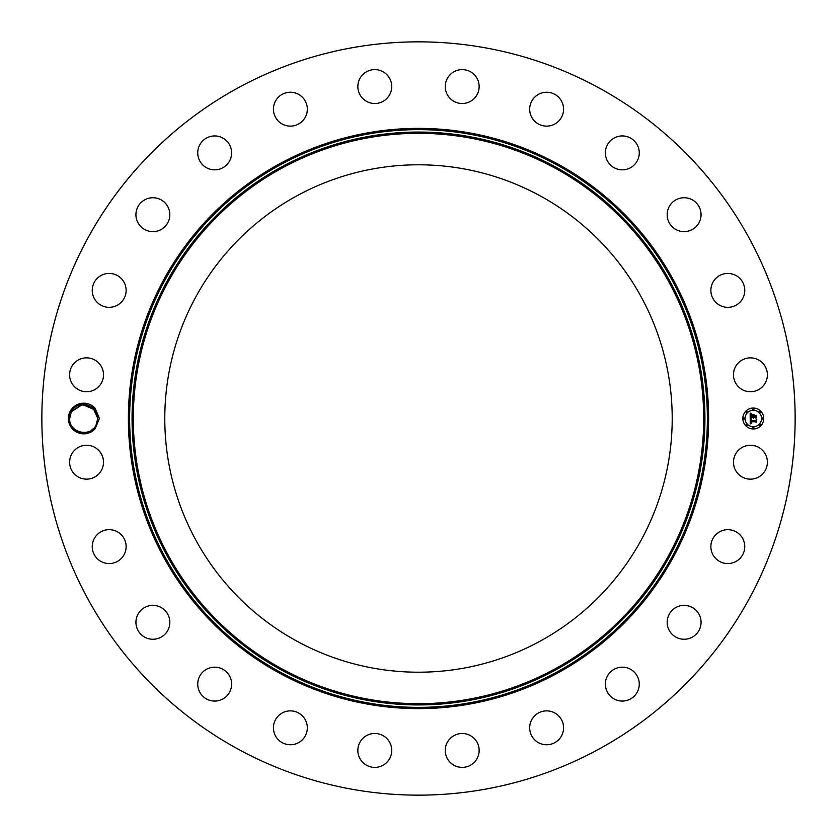 <?xml version="1.0" encoding="UTF-8"?>
<svg xmlns="http://www.w3.org/2000/svg" width="837" height="837" viewBox="0 0 837 837"><rect width="100%" height="100%" fill="white"/><g stroke="black" fill="none" stroke-linecap="round" stroke-linejoin="round"><path stroke-width="1.26" d="M237.928 749.042A376.65 376.65 0 0 1 87.958 237.928A376.65 376.65 0 0 1 599.072 87.958A376.65 376.65 0 0 1 749.042 599.072A376.65 376.65 0 0 1 237.928 749.042M410.653 41.934L414.89 41.871M417.851 41.85L422.528 41.871M426.347 795.066L422.11 795.129M419.149 795.15L414.472 795.129M95.219 428.596L99.394 418.5L95.219 408.414L93.095 408.037A14.062 14.062 0 0 0 92.216 407.316C83.878 402.252 76.784 403.664 70.957 411.532L69.042 418.458C67.912 431.473 86.724 439.132 95.219 428.596A15.317 15.317 0 0 1 70.256 411.155A15.317 15.317 0 0 1 95.219 408.414M735.566 454.072A16.949 16.949 0 0 1 758.563 447.324A16.949 16.949 0 0 1 765.311 470.331A16.949 16.949 0 0 1 742.314 477.08A16.949 16.949 0 0 1 735.566 454.072M740.075 558.321A16.949 16.949 0 0 1 716.116 558.886A16.949 16.949 0 0 1 715.551 534.927A16.949 16.949 0 0 1 739.51 534.362A16.949 16.949 0 0 1 740.075 558.321M692.931 636.79A16.949 16.949 0 0 1 669.642 631.129A16.949 16.949 0 0 1 675.292 607.84A16.949 16.949 0 0 1 698.592 613.49A16.949 16.949 0 0 1 692.931 636.79M627.08 700.381A16.949 16.949 0 0 1 606.051 688.882A16.949 16.949 0 0 1 617.539 667.853A16.949 16.949 0 0 1 638.579 679.341A16.949 16.949 0 0 1 627.08 700.381M547.021 744.763A16.949 16.949 0 0 1 529.675 728.211A16.949 16.949 0 0 1 546.226 710.875A16.949 16.949 0 0 1 563.563 727.416A16.949 16.949 0 0 1 547.021 744.763M458.205 766.901A16.949 16.949 0 0 1 445.734 746.437A16.949 16.949 0 0 1 466.199 733.965A16.949 16.949 0 0 1 478.67 754.43A16.949 16.949 0 0 1 458.205 766.901M366.669 765.311A16.949 16.949 0 0 1 359.92 742.314A16.949 16.949 0 0 1 382.927 735.566A16.949 16.949 0 0 1 389.676 758.563A16.949 16.949 0 0 1 366.669 765.311M278.679 740.075A16.949 16.949 0 0 1 278.114 716.116A16.949 16.949 0 0 1 302.073 715.551A16.949 16.949 0 0 1 302.638 739.51A16.949 16.949 0 0 1 278.679 740.075M200.21 692.931A16.949 16.949 0 0 1 205.871 669.642A16.949 16.949 0 0 1 229.16 675.292A16.949 16.949 0 0 1 223.51 698.592A16.949 16.949 0 0 1 200.21 692.931M136.619 627.08A16.949 16.949 0 0 1 148.118 606.051A16.949 16.949 0 0 1 169.147 617.539A16.949 16.949 0 0 1 157.659 638.579A16.949 16.949 0 0 1 136.619 627.08M92.237 547.021A16.949 16.949 0 0 1 108.789 529.675A16.949 16.949 0 0 1 126.125 546.226A16.949 16.949 0 0 1 109.584 563.563A16.949 16.949 0 0 1 92.237 547.021M70.099 458.205A16.949 16.949 0 0 1 90.563 445.734A16.949 16.949 0 0 1 103.035 466.199A16.949 16.949 0 0 1 82.57 478.67A16.949 16.949 0 0 1 70.099 458.205M71.689 366.669A16.949 16.949 0 0 1 94.686 359.92A16.949 16.949 0 0 1 101.434 382.927A16.949 16.949 0 0 1 78.437 389.676A16.949 16.949 0 0 1 71.689 366.669M96.925 278.679A16.949 16.949 0 0 1 120.884 278.114A16.949 16.949 0 0 1 121.449 302.073A16.949 16.949 0 0 1 97.49 302.638A16.949 16.949 0 0 1 96.925 278.679M144.069 200.21A16.949 16.949 0 0 1 167.358 205.871A16.949 16.949 0 0 1 161.708 229.16A16.949 16.949 0 0 1 138.408 223.51A16.949 16.949 0 0 1 144.069 200.21M209.92 136.619A16.949 16.949 0 0 1 230.949 148.118A16.949 16.949 0 0 1 219.461 169.147A16.949 16.949 0 0 1 198.421 157.659A16.949 16.949 0 0 1 209.92 136.619M289.979 92.237A16.949 16.949 0 0 1 307.325 108.789A16.949 16.949 0 0 1 290.774 126.125A16.949 16.949 0 0 1 273.437 109.584A16.949 16.949 0 0 1 289.979 92.237M378.795 70.099A16.949 16.949 0 0 1 391.266 90.563A16.949 16.949 0 0 1 370.801 103.035A16.949 16.949 0 0 1 358.33 82.57A16.949 16.949 0 0 1 378.795 70.099M470.331 71.689A16.949 16.949 0 0 1 477.08 94.686A16.949 16.949 0 0 1 454.072 101.434A16.949 16.949 0 0 1 447.324 78.437A16.949 16.949 0 0 1 470.331 71.689M558.321 96.925A16.949 16.949 0 0 1 558.886 120.884A16.949 16.949 0 0 1 534.927 121.449A16.949 16.949 0 0 1 534.362 97.49A16.949 16.949 0 0 1 558.321 96.925M636.79 144.069A16.949 16.949 0 0 1 631.129 167.358A16.949 16.949 0 0 1 607.84 161.708A16.949 16.949 0 0 1 613.49 138.408A16.949 16.949 0 0 1 636.79 144.069M700.381 209.92A16.949 16.949 0 0 1 688.882 230.949A16.949 16.949 0 0 1 667.853 219.461A16.949 16.949 0 0 1 679.341 198.421A16.949 16.949 0 0 1 700.381 209.92M744.763 289.979A16.949 16.949 0 0 1 728.211 307.325A16.949 16.949 0 0 1 710.875 290.774A16.949 16.949 0 0 1 727.416 273.437A16.949 16.949 0 0 1 744.763 289.979M766.901 378.795A16.949 16.949 0 0 1 746.437 391.266A16.949 16.949 0 0 1 733.965 370.801A16.949 16.949 0 0 1 754.43 358.33A16.949 16.949 0 0 1 766.901 378.795M753.3 408.037A10.462 10.462 0 0 1 763.762 418.5A10.462 10.462 0 0 1 753.3 428.962A10.462 10.462 0 0 1 742.837 418.5A10.462 10.462 0 0 1 753.3 408.037M81.576 432.394L82.34 432.488M87.027 432.164L89.151 431.463M91.097 430.459L93.462 428.617M97.134 422.633L96.035 425.238C90.239 437.845 68.875 432.635 69.638 418.563C68.875 432.635 90.239 437.845 96.035 425.238C90.239 437.845 68.875 432.635 69.638 418.563C68.875 432.635 90.239 437.845 96.035 425.238L97.762 418.437L94.863 409.963L97.762 418.437C98.525 404.365 77.161 399.155 71.365 411.762L69.638 418.563C68.875 432.635 90.239 437.845 96.035 425.238L97.762 418.437L93.095 408.037M753.3 426.744A8.244 8.244 0 0 0 761.544 418.5A8.244 8.244 0 0 0 753.3 410.256A8.244 8.244 0 0 0 745.056 418.5A8.244 8.244 0 0 0 753.3 426.744M743.947 419.138A0.638 0.638 0 0 0 744.585 418.5A0.638 0.638 0 0 0 743.947 417.862A0.638 0.638 0 0 0 743.308 418.5A0.638 0.638 0 0 0 743.947 419.138M753.3 409.785A0.638 0.638 0 0 0 753.938 409.147A0.638 0.638 0 0 0 753.3 408.508A0.638 0.638 0 0 0 752.662 409.147A0.638 0.638 0 0 0 753.3 409.785M746.688 412.515A0.638 0.638 0 0 0 747.315 411.888A0.638 0.638 0 0 0 746.688 411.249A0.638 0.638 0 0 0 746.049 411.888A0.638 0.638 0 0 0 746.688 412.515M762.653 419.138A0.638 0.638 0 0 0 763.292 418.5A0.638 0.638 0 0 0 762.653 417.862A0.638 0.638 0 0 0 762.015 418.5A0.638 0.638 0 0 0 762.653 419.138M759.912 412.515A0.638 0.638 0 0 0 760.551 411.888A0.638 0.638 0 0 0 759.912 411.249A0.638 0.638 0 0 0 759.285 411.888A0.638 0.638 0 0 0 759.912 412.515M753.3 427.215A0.638 0.638 0 0 0 752.662 427.853A0.638 0.638 0 0 0 753.3 428.492A0.638 0.638 0 0 0 753.938 427.853A0.638 0.638 0 0 0 753.3 427.215M746.688 424.485A0.638 0.638 0 0 0 746.049 425.112A0.638 0.638 0 0 0 746.688 425.751A0.638 0.638 0 0 0 747.315 425.112A0.638 0.638 0 0 0 746.688 424.485M759.912 424.485A0.638 0.638 0 0 0 759.285 425.112A0.638 0.638 0 0 0 759.912 425.751A0.638 0.638 0 0 0 760.551 425.112A0.638 0.638 0 0 0 759.912 424.485M93.618 408.529L81.607 404.595L71.365 411.762L82.497 404.491L94.79 409.868L82.497 404.491L71.365 411.762C77.161 399.155 98.525 404.365 97.762 418.437L95.512 410.883M296.863 641.152A253.716 253.716 0 0 1 195.848 296.863A253.716 253.716 0 0 1 540.137 195.848A253.716 253.716 0 0 1 641.152 540.137A253.716 253.716 0 0 1 296.863 641.152M750.234 418.531L751.553 419.159L750.58 420.76L756.041 420.279L756.041 422.371L755.497 421.733L750.956 421.733L751.783 423.083L750.611 421.733L750.695 422.842L751.636 423.313L750.214 423.972L750.234 418.531M750.548 418.27L751.752 418.992L750.548 418.27M751.124 419.504L750.956 420.446L755.549 420.456L756.407 419.724L756.407 422.068L756.292 419.975L755.591 420.592L750.82 420.592L751.124 419.504M750.172 413.332L751.542 414.085L750.674 414.807L750.548 416.544L752.693 416.544L750.799 416.261L751.27 414.367L750.925 416.156L752.693 416.156L751.919 414.733L753.834 414.733L753.07 416.544L755.968 415.958L755.968 418.207L755.382 417.454L753.415 417.454L753.582 418.165L753.07 417.454L753.342 418.364L752.693 417.454L750.172 418.071L750.172 413.332M750.601 413.112L751.783 413.907L750.601 413.112M754.053 414.399L752.013 414.514L754.053 414.399M753.457 416.156L756.407 415.351L756.407 417.998L756.292 415.602L753.331 416.261L753.457 415.215L753.457 416.156M413.938 672.174L418.301 672.216M418.416 672.216L420.896 672.205M423.062 164.826L418.699 164.784M418.584 164.784L416.104 164.795M95.732 411.229L97.762 418.437L96.035 425.238C90.239 437.845 68.875 432.635 69.638 418.563C68.875 432.635 90.239 437.845 96.035 425.238C90.239 437.845 68.875 432.635 69.638 418.563C68.875 432.635 90.239 437.845 96.035 425.238C90.239 437.845 68.875 432.635 69.638 418.563C68.875 432.635 90.239 437.845 96.035 425.238C90.239 437.845 68.875 432.635 69.638 418.563C68.875 432.635 90.239 437.845 96.035 425.238C90.239 437.845 68.875 432.635 69.638 418.563C68.875 432.635 90.239 437.845 96.035 425.238L97.762 418.437C98.525 404.365 77.161 399.155 71.365 411.762C77.161 399.155 98.525 404.365 97.762 418.437C98.525 404.365 77.161 399.155 71.365 411.762L81.723 404.585L93.775 408.697M95.648 411.103L97.762 418.437L95.795 411.333M93.493 408.414L81.524 404.606L71.365 411.762L81.503 404.616L93.472 408.393M93.242 408.174L81.346 404.637L71.365 411.762C77.161 399.155 98.525 404.365 97.762 418.437L95.826 411.385M94.267 409.22L82.078 404.533L71.365 411.762L82.078 404.533L94.267 409.22M69.638 418.563C68.875 432.635 90.239 437.845 96.035 425.238C90.239 437.845 68.875 432.635 69.638 418.563C68.875 432.635 90.239 437.845 96.035 425.238L97.762 418.437C98.525 404.365 77.161 399.155 71.365 411.762C77.161 399.155 98.525 404.365 97.762 418.437C98.525 404.365 77.161 399.155 71.365 411.762M279.412 673.105A290.125 290.125 0 0 1 163.895 279.412A290.125 290.125 0 0 1 557.588 163.895A290.125 290.125 0 0 1 673.105 557.588A290.125 290.125 0 0 1 279.412 673.105M556.992 164.994A288.87 288.87 0 0 1 672.006 556.992A288.87 288.87 0 0 1 280.008 672.006A288.87 288.87 0 0 1 164.994 280.008A288.87 288.87 0 0 1 556.992 164.994M555.831 167.128A286.442 286.442 0 0 1 669.872 555.831A286.442 286.442 0 0 1 281.169 669.872A286.442 286.442 0 0 1 167.128 281.169A286.442 286.442 0 0 1 555.831 167.128M555.224 168.227A285.187 285.187 0 0 1 668.773 555.224A285.187 285.187 0 0 1 281.776 668.773A285.187 285.187 0 0 1 168.227 281.776A285.187 285.187 0 0 1 555.224 168.227"/></g></svg>
